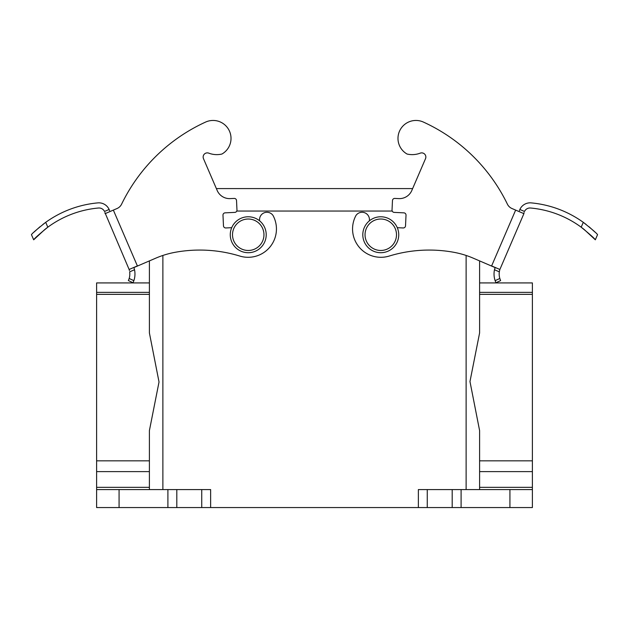 <?xml version="1.0" encoding="UTF-8"?>
<svg xmlns="http://www.w3.org/2000/svg" width="629" height="629" viewBox="0 0 629 629"><rect width="100%" height="100%" fill="white"/><g stroke="black" fill="none" stroke-linecap="round" stroke-linejoin="round"><path stroke-width="0.94" d="M216.36 188.582L412.64 188.582M236.779 211.045L392.221 211.045L236.779 211.045M452.196 507.556L452.196 489.582L461.096 489.582L461.096 507.556L167.904 507.556L167.904 489.582L176.804 489.582L176.804 507.556M479.605 460.829L532.386 460.829L532.386 294.348L479.605 294.348M479.605 489.582L479.605 430.613L469.973 381.536L479.605 332.914L479.605 260.901L479.605 282.924L532.386 282.924L532.386 294.348M149.395 471.616L96.614 471.616L96.614 282.924L149.395 282.924L149.395 260.901L149.395 332.914L159.027 381.992L149.395 430.613L149.395 489.582M418.364 507.556L418.364 489.582L427.264 489.582L427.264 507.556M452.196 489.582L427.264 489.582M461.096 489.582L532.386 489.582L532.386 507.556L461.096 507.556M119.078 489.582L119.078 507.556L96.614 507.556L96.614 489.582L167.904 489.582M201.736 507.556L201.736 489.582L176.804 489.582M201.736 489.582L210.636 489.582L210.636 507.556M96.614 489.582L96.614 487.333L149.395 487.333M96.614 471.616L96.614 487.333M119.078 507.556L167.904 507.556M532.386 460.829L532.386 507.556M266.209 234.743A17.974 17.974 0 0 1 239.248 250.303A17.974 17.974 0 0 1 239.248 219.183A17.974 17.974 0 0 1 266.209 234.743M263.96 234.743A15.725 15.725 0 0 0 240.372 221.125A15.725 15.725 0 0 0 240.372 248.361A15.725 15.725 0 0 0 263.96 234.743M398.739 234.743A17.974 17.974 0 0 1 371.778 250.303A17.974 17.974 0 0 1 371.778 219.183A17.974 17.974 0 0 1 398.739 234.743M396.49 234.743A15.725 15.725 0 0 0 372.903 221.125A15.725 15.725 0 0 0 372.903 248.361A15.725 15.725 0 0 0 396.49 234.743M104.917 212.555L105.122 213.64L113.354 210.102L137.381 265.925A11.228 11.228 0 0 1 137.437 266.051L155.772 258.165A89.853 89.853 0 0 1 174.988 252.331A136.69 136.69 0 0 1 239.806 256.058A28.336 28.336 0 0 0 273.033 215.488A7.383 7.383 0 0 0 259.651 220.865M231.708 227.682L225.819 227.957A2.249 2.249 0 0 1 223.476 225.819L222.981 215.189A2.249 2.249 0 0 1 225.119 212.846L234.829 212.39A2.249 2.249 0 0 0 236.968 210.039L236.528 200.557A2.249 2.249 0 0 0 234.177 198.418L230.183 198.607A13.476 13.476 0 0 1 217.178 190.469L203.489 158.681A4.151 4.151 0 0 1 208.789 153.154A4.151 4.151 0 0 0 203.489 158.681M113.354 210.102L117.065 208.506A8.987 8.987 0 0 0 121.594 204.173A173.376 173.376 0 0 1 205.589 122.073A17.974 17.974 0 0 1 229.05 130.242A17.974 17.974 0 0 1 221.927 154.042L221.369 154.16A22.463 22.463 0 0 1 208.789 153.154M137.437 266.051L133.922 267.561L134.52 269.755L133.922 267.561M129.432 270.58L129.173 269.605A2.249 2.249 0 0 0 129.126 269.479L104.901 212.5M221.927 154.042L221.369 154.16M121.594 204.173A8.987 8.987 0 0 1 117.065 208.506M47.812 227.195C39.116 234.287 34.398 238.493 33.675 239.806L31.45 234.648C32.181 233.398 36.938 229.294 45.713 222.328L47.812 227.195A100.687 100.687 0 0 1 98.321 208.026A6.117 6.117 0 0 1 104.516 211.462L109.132 209.473L109.58 210.644M33.675 239.806L44.848 229.459M45.39 229.027L47.364 227.525M109.517 210.448L109.132 209.473A11.259 11.259 0 0 0 97.833 202.884A105.853 105.853 0 0 0 45.713 222.328L42.843 224.474M39.941 226.786L33.887 232.211M129.668 271.838A15.536 15.536 0 0 1 129.173 278.474L133.875 280.66A20.678 20.678 0 0 0 134.52 269.755L129.668 271.838M133.875 280.66L133.034 282.751L128.379 280.581L129.173 278.474M128.379 280.581L133.034 282.751M137.381 265.925L129.126 269.479A2.249 2.249 0 0 1 129.173 269.605L129.22 269.747M524.083 212.555L523.878 213.64L515.646 210.102L491.619 265.925A11.228 11.228 0 0 0 491.564 266.051L473.228 258.165A89.853 89.853 0 0 0 454.012 252.331A136.69 136.69 0 0 0 389.194 256.058A28.336 28.336 0 0 1 355.967 215.488A7.383 7.383 0 0 1 369.349 220.865M397.292 227.682L403.181 227.957A2.249 2.249 0 0 0 405.524 225.819L406.019 215.189A2.249 2.249 0 0 0 403.881 212.846L394.171 212.39A2.249 2.249 0 0 1 392.032 210.039L392.472 200.557A2.249 2.249 0 0 1 394.823 198.418L398.817 198.607A13.476 13.476 0 0 0 411.822 190.469L425.511 158.681A4.151 4.151 0 0 0 420.211 153.154A4.151 4.151 0 0 1 425.511 158.681M515.646 210.102L511.935 208.506A8.987 8.987 0 0 1 507.406 204.173A173.376 173.376 0 0 0 423.411 122.073A17.974 17.974 0 0 0 399.95 130.242A17.974 17.974 0 0 0 407.073 154.042L407.631 154.16A22.463 22.463 0 0 0 420.211 153.154M491.564 266.051L495.88 267.907M499.874 269.479L523.76 213.97L499.874 269.479A2.249 2.249 0 0 0 499.827 269.605L499.827 269.605A2.249 2.249 0 0 1 499.874 269.479L491.619 265.925M407.073 154.042L407.631 154.16M507.406 204.173A8.987 8.987 0 0 0 511.935 208.506M523.76 213.97L524.099 212.5M519.483 210.448L519.869 209.473A11.259 11.259 0 0 1 531.167 202.884A105.853 105.853 0 0 1 583.287 222.328L581.188 227.195A100.687 100.687 0 0 0 530.679 208.026A6.117 6.117 0 0 0 524.484 211.462L519.869 209.473L519.42 210.644M581.188 227.195C589.884 234.287 594.602 238.493 595.325 239.806L584.152 229.459M583.61 229.027L581.636 227.525M595.325 239.806L597.55 234.648L595.325 239.806M597.55 234.648C596.819 233.398 592.062 229.294 583.287 222.328L586.157 224.474M589.059 226.786L595.113 232.211M499.568 270.58L499.332 271.838A15.536 15.536 0 0 0 499.827 278.474L495.125 280.66A20.678 20.678 0 0 1 494.48 269.755L495.078 267.561L494.48 269.755L499.332 271.838L499.78 269.747M495.125 280.66L495.966 282.751L500.621 280.581L499.827 278.474M466.12 255.453L466.12 489.582M162.88 255.453L162.88 489.582M149.395 294.348L96.614 294.348M96.614 460.829L149.395 460.829M509.922 489.582L509.922 507.556M532.386 471.616L479.605 471.616M479.605 487.333L532.386 487.333M96.614 292.359L149.395 292.359M479.605 292.359L532.386 292.359"/></g></svg>
